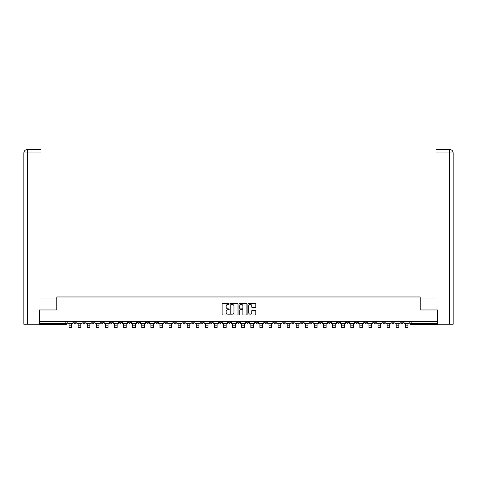 <?xml version="1.0" encoding="UTF-8"?>
<svg xmlns="http://www.w3.org/2000/svg" width="477" height="477" viewBox="0 0 477 477"><rect width="100%" height="100%" fill="white"/><g stroke="black" fill="none" stroke-linecap="round" stroke-linejoin="round"><path stroke-width="0.72" d="M229.181 303.938A0.399 0.399 0 0 0 228.781 303.539L222.705 303.539A0.572 0.572 0 0 0 222.133 304.111L222.133 314.403A0.572 0.572 0 0 0 222.705 314.975L228.781 314.975A0.399 0.399 0 0 0 229.181 314.576A0.399 0.399 0 0 0 228.781 314.176L227.994 314.176A1.83 1.83 0 0 1 226.164 312.346L226.164 311.487A1.83 1.83 0 0 1 227.994 309.656L228.781 309.656A0.399 0.399 0 0 0 229.181 309.257A0.399 0.399 0 0 0 228.781 308.857L227.994 308.857A1.83 1.83 0 0 1 226.164 307.027L226.164 306.168A1.83 1.83 0 0 1 227.994 304.344L228.781 304.344A0.399 0.399 0 0 0 229.181 303.938M373.64 321.552L373.64 322.19L375.971 322.19A1.163 1.163 0 0 1 374.803 323.352A1.163 1.163 0 0 1 373.64 322.19L373.64 321.552M319.119 321.552L319.119 322.19L321.45 322.19A1.163 1.163 0 0 1 320.282 323.352A1.163 1.163 0 0 1 319.119 322.19L319.119 321.552M310.032 321.552L310.032 322.19L312.363 322.19A1.163 1.163 0 0 1 311.195 323.352A1.163 1.163 0 0 1 310.032 322.19L310.032 321.552M255.511 321.552L255.511 322.19L257.836 322.19A1.163 1.163 0 0 1 256.674 323.352A1.163 1.163 0 0 1 255.511 322.19L255.511 321.552M246.424 321.552L246.424 322.19L248.75 322.19A1.163 1.163 0 0 1 247.587 323.352A1.163 1.163 0 0 1 246.424 322.19L246.424 321.552M237.337 321.552L237.337 322.19L239.663 322.19A1.163 1.163 0 0 1 238.5 323.352A1.163 1.163 0 0 1 237.337 322.19L237.337 321.552M219.164 321.552L219.164 322.19L221.489 322.19A1.163 1.163 0 0 1 220.326 323.352A1.163 1.163 0 0 1 219.164 322.19L219.164 321.552M200.99 322.19L200.99 321.552L200.99 322.19A1.163 1.163 0 0 0 202.153 323.352A1.163 1.163 0 0 1 200.99 322.19L203.315 322.19A1.163 1.163 0 0 1 202.153 323.352A1.163 1.163 0 0 0 203.315 322.19L203.315 321.552L203.315 322.19M191.903 322.19L191.903 321.552L191.903 322.19A1.163 1.163 0 0 0 193.066 323.352A1.163 1.163 0 0 1 191.903 322.19L194.228 322.19A1.163 1.163 0 0 1 193.066 323.352M182.816 322.19L182.816 321.552L182.816 322.19A1.163 1.163 0 0 0 183.979 323.352A1.163 1.163 0 0 1 182.816 322.19L185.142 322.19A1.163 1.163 0 0 1 183.979 323.352A1.163 1.163 0 0 0 185.142 322.19L185.142 321.552L185.142 322.19M173.723 321.552L173.723 322.19L176.055 322.19A1.163 1.163 0 0 1 174.892 323.352A1.163 1.163 0 0 1 173.723 322.19L173.723 321.552M164.637 321.552L164.637 322.19L166.968 322.19A1.163 1.163 0 0 1 165.805 323.352A1.163 1.163 0 0 1 164.637 322.19L164.637 321.552M155.55 321.552L155.55 322.19L157.881 322.19A1.163 1.163 0 0 1 156.718 323.352A1.163 1.163 0 0 1 155.55 322.19L155.55 321.552M146.463 322.19L146.463 321.552L146.463 322.19A1.163 1.163 0 0 0 147.631 323.352A1.163 1.163 0 0 1 146.463 322.19L148.794 322.19A1.163 1.163 0 0 1 147.631 323.352M128.289 322.19L128.289 321.552L128.289 322.19A1.163 1.163 0 0 0 129.458 323.352A1.163 1.163 0 0 1 128.289 322.19L130.62 322.19A1.163 1.163 0 0 1 129.458 323.352A1.163 1.163 0 0 0 130.62 322.19L130.62 321.552L130.62 322.19M119.202 322.19L119.202 321.552L119.202 322.19A1.163 1.163 0 0 0 120.371 323.352A1.163 1.163 0 0 1 119.202 322.19L121.534 322.19A1.163 1.163 0 0 1 120.371 323.352A1.163 1.163 0 0 0 121.534 322.19L121.534 321.552L121.534 322.19M110.115 322.19L110.115 321.552L110.115 322.19A1.163 1.163 0 0 0 111.284 323.352A1.163 1.163 0 0 1 110.115 322.19L112.447 322.19A1.163 1.163 0 0 1 111.284 323.352A1.163 1.163 0 0 0 112.447 322.19L112.447 321.552L112.447 322.19M101.029 322.19L101.029 321.552L101.029 322.19A1.163 1.163 0 0 0 102.197 323.352A1.163 1.163 0 0 1 101.029 322.19L103.36 322.19A1.163 1.163 0 0 1 102.197 323.352M91.942 322.19L91.942 321.552L91.942 322.19A1.163 1.163 0 0 0 93.11 323.352A1.163 1.163 0 0 1 91.942 322.19L94.273 322.19A1.163 1.163 0 0 1 93.11 323.352A1.163 1.163 0 0 0 94.273 322.19L94.273 321.552L94.273 322.19M82.855 322.19L82.855 321.552L82.855 322.19A1.163 1.163 0 0 0 84.024 323.352A1.163 1.163 0 0 1 82.855 322.19L85.186 322.19A1.163 1.163 0 0 1 84.024 323.352A1.163 1.163 0 0 0 85.186 322.19L85.186 321.552L85.186 322.19M255.207 307.57A0.572 0.572 0 0 0 255.779 307.003L255.779 304.111A0.572 0.572 0 0 0 255.207 303.539L248.463 303.539A0.572 0.572 0 0 0 247.891 304.111L247.891 314.403A0.572 0.572 0 0 0 248.463 314.975L255.207 314.975A0.572 0.572 0 0 0 255.779 314.403L255.779 310.915A0.572 0.572 0 0 0 255.207 310.342L252.321 310.342A0.572 0.572 0 0 0 251.749 310.915L251.749 312.644A1.532 1.532 0 0 1 250.222 314.176A1.532 1.532 0 0 1 248.69 312.644L248.69 305.87A1.532 1.532 0 0 1 250.222 304.344A1.532 1.532 0 0 1 251.749 305.87L251.749 307.003A0.572 0.572 0 0 0 252.321 307.57L255.207 307.57M27.433 324.229L23.85 324.229L23.85 152.974C24.059 150.851 25.221 149.689 27.338 149.48L41.034 149.48L41.034 152.974L27.433 152.974L27.433 324.229L39.287 324.229L39.287 309.961L56.817 309.961L56.817 296.968L420.183 296.968L420.183 309.961L437.54 309.961L437.54 321.552L39.46 321.552L39.46 323.352L67.013 323.352L67.013 321.552L67.013 323.352A1.163 1.163 0 0 1 65.85 324.521L39.46 324.521L39.46 323.352M39.46 309.961L39.46 321.552M237.999 304.111A0.572 0.572 0 0 0 237.427 303.539L230.683 303.539A0.572 0.572 0 0 0 230.111 304.111L230.111 314.403A0.572 0.572 0 0 0 230.683 314.975L237.427 314.975A0.572 0.572 0 0 0 237.999 314.403L237.999 304.111M239.573 303.539L246.317 303.539A0.572 0.572 0 0 1 246.889 304.111L246.889 314.403A0.572 0.572 0 0 1 246.317 314.975L243.431 314.975A0.572 0.572 0 0 1 242.859 314.403L242.859 310.229A0.572 0.572 0 0 0 242.286 309.656L240.372 309.656A0.572 0.572 0 0 0 239.8 310.229L239.8 314.576A0.399 0.399 0 0 1 239.4 314.975A0.399 0.399 0 0 1 239.001 314.576L239.001 304.111A0.572 0.572 0 0 1 239.573 303.539M409.987 321.552L409.987 323.352L437.54 323.352L437.54 324.521L411.15 324.521A1.163 1.163 0 0 1 409.987 323.352M437.54 321.552L437.54 323.352M403.232 321.552L403.232 322.19A1.163 1.163 0 0 1 402.063 323.352A1.163 1.163 0 0 1 400.901 322.19L403.232 322.19A1.163 1.163 0 0 1 402.063 323.352M400.901 321.552L400.901 322.19M394.145 321.552L394.145 322.19A1.163 1.163 0 0 1 392.976 323.352A1.163 1.163 0 0 1 391.814 322.19A1.163 1.163 0 0 0 392.976 323.352M391.814 321.552L391.814 322.19L394.145 322.19M385.058 321.552L385.058 322.19A1.163 1.163 0 0 1 383.89 323.352A1.163 1.163 0 0 1 382.727 322.19L385.058 322.19M382.727 321.552L382.727 322.19M375.971 321.552L375.971 322.19A1.163 1.163 0 0 1 374.803 323.352M366.885 321.552L366.885 322.19A1.163 1.163 0 0 1 365.716 323.352A1.163 1.163 0 0 1 364.553 322.19L366.885 322.19M364.553 321.552L364.553 322.19M357.798 321.552L357.798 322.19A1.163 1.163 0 0 1 356.629 323.352A1.163 1.163 0 0 1 355.466 322.19L357.798 322.19M355.466 321.552L355.466 322.19M348.711 321.552L348.711 322.19A1.163 1.163 0 0 1 347.542 323.352A1.163 1.163 0 0 1 346.38 322.19A1.163 1.163 0 0 0 347.542 323.352M346.38 321.552L346.38 322.19L348.711 322.19M339.624 321.552L339.624 322.19A1.163 1.163 0 0 1 338.455 323.352A1.163 1.163 0 0 1 337.293 322.19L339.624 322.19M337.293 321.552L337.293 322.19M330.537 321.552L330.537 322.19A1.163 1.163 0 0 1 329.368 323.352A1.163 1.163 0 0 1 328.206 322.19L330.537 322.19M328.206 321.552L328.206 322.19M321.45 321.552L321.45 322.19M312.363 321.552L312.363 322.19L312.363 321.552M303.277 321.552L303.277 322.19A1.163 1.163 0 0 1 302.108 323.352A1.163 1.163 0 0 1 300.945 322.19L303.277 322.19M300.945 321.552L300.945 322.19M294.184 321.552L294.184 322.19A1.163 1.163 0 0 1 293.021 323.352A1.163 1.163 0 0 1 291.858 322.19L294.184 322.19M291.858 321.552L291.858 322.19M285.097 321.552L285.097 322.19A1.163 1.163 0 0 1 283.934 323.352A1.163 1.163 0 0 1 282.772 322.19L285.097 322.19M282.772 321.552L282.772 322.19M276.01 321.552L276.01 322.19A1.163 1.163 0 0 1 274.847 323.352A1.163 1.163 0 0 1 273.685 322.19L276.01 322.19M273.685 321.552L273.685 322.19M266.923 321.552L266.923 322.19A1.163 1.163 0 0 1 265.761 323.352A1.163 1.163 0 0 1 264.598 322.19L266.923 322.19M264.598 321.552L264.598 322.19M257.836 321.552L257.836 322.19A1.163 1.163 0 0 1 256.674 323.352M248.75 321.552L248.75 322.19M239.663 322.19L239.663 321.552L239.663 322.19A1.163 1.163 0 0 1 238.5 323.352M230.576 321.552L230.576 322.19A1.163 1.163 0 0 1 229.413 323.352A1.163 1.163 0 0 1 228.25 322.19A1.163 1.163 0 0 0 229.413 323.352A1.163 1.163 0 0 0 230.576 322.19L228.25 322.19L228.25 321.552M221.489 322.19L221.489 321.552L221.489 322.19A1.163 1.163 0 0 1 220.326 323.352M212.402 321.552L212.402 322.19A1.163 1.163 0 0 1 211.239 323.352A1.163 1.163 0 0 1 210.077 322.19A1.163 1.163 0 0 0 211.239 323.352M210.077 321.552L210.077 322.19L212.402 322.19M194.228 321.552L194.228 322.19L194.228 321.552M176.055 322.19L176.055 321.552L176.055 322.19A1.163 1.163 0 0 1 174.892 323.352M166.968 322.19L166.968 321.552L166.968 322.19A1.163 1.163 0 0 1 165.805 323.352M157.881 322.19L157.881 321.552L157.881 322.19A1.163 1.163 0 0 1 156.718 323.352M148.794 321.552L148.794 322.19L148.794 321.552M139.707 322.19L139.707 321.552L139.707 322.19A1.163 1.163 0 0 1 138.545 323.352A1.163 1.163 0 0 1 137.376 322.19L139.707 322.19A1.163 1.163 0 0 1 138.545 323.352M137.376 321.552L137.376 322.19M103.36 321.552L103.36 322.19L103.36 321.552M76.099 321.552L76.099 322.19A1.163 1.163 0 0 1 74.937 323.352A1.163 1.163 0 0 1 73.768 322.19A1.163 1.163 0 0 0 74.937 323.352A1.163 1.163 0 0 0 76.099 322.19L76.099 321.552M73.768 321.552L73.768 322.19L76.099 322.19M65.85 321.552L65.85 324.521A1.163 1.163 0 0 0 67.013 323.352M231.309 304.344A0.399 0.399 0 0 0 230.91 304.743L230.91 313.777A0.399 0.399 0 0 0 231.309 314.176L232.138 314.176A1.83 1.83 0 0 0 233.968 312.346L233.968 306.168A1.83 1.83 0 0 0 232.138 304.344L231.309 304.344M242.859 305.9A1.532 1.532 0 0 0 241.332 304.368A1.532 1.532 0 0 0 239.8 305.9L239.8 308.285A0.572 0.572 0 0 0 240.372 308.857L242.286 308.857A0.572 0.572 0 0 0 242.859 308.285L242.859 305.9M67.8 323.352L72.981 323.352L72.981 323.937L71.705 323.937L71.705 327.52L69.082 327.52L69.082 323.937L67.8 323.937L67.8 321.552M72.981 323.352L72.981 321.552M56.763 309.961L56.763 298.018L41.034 298.018L41.034 152.974M27.433 149.48L27.433 152.974L23.85 152.974L23.85 289.277L23.85 152.974C24.053 150.857 25.221 149.689 27.344 149.48M420.237 309.961L420.237 298.018L435.966 298.018L435.966 149.48L449.65 149.48L435.966 149.48M453.15 324.229L453.15 289.277L453.15 324.229L437.713 324.229L437.54 309.961M449.567 149.48L448.779 149.48L449.567 149.48L449.567 152.974L435.966 152.974M449.567 324.229L449.567 152.974L453.15 152.974L453.15 289.277L453.15 152.974C452.941 150.851 451.779 149.689 449.662 149.48M76.886 323.352L82.068 323.352L82.068 323.937L80.792 323.937L80.792 327.52L78.168 327.52L78.168 323.937L76.886 323.937L76.886 321.552M82.068 323.352L82.068 321.552M85.973 323.352L91.155 323.352L91.155 323.937L89.879 323.937L89.879 327.52L87.255 327.52L87.255 323.937L85.973 323.937L85.973 321.552M91.155 323.352L91.155 321.552M95.06 323.352L100.242 323.352L100.242 323.937L98.966 323.937L98.966 327.52L96.342 327.52L96.342 323.937L95.06 323.937L95.06 321.552M100.242 323.352L100.242 321.552M104.147 323.352L109.328 323.352L109.328 323.937L108.052 323.937L108.052 327.52L105.429 327.52L105.429 323.937L104.147 323.937L104.147 321.552M109.328 323.352L109.328 321.552M113.234 323.352L118.421 323.352L118.421 323.937L117.139 323.937L117.139 327.52L114.516 327.52L114.516 323.937L113.234 323.937L113.234 321.552M118.421 323.352L118.421 321.552M122.321 323.352L127.508 323.352L127.508 323.937L126.226 323.937L126.226 327.52L123.603 327.52L123.603 323.937L122.321 323.937L122.321 321.552M127.508 323.352L127.508 321.552M131.408 323.352L136.595 323.352L136.595 323.937L135.313 323.937L135.313 327.52L132.689 327.52L132.689 323.937L131.408 323.937L131.408 321.552M136.595 323.352L136.595 321.552M140.494 323.352L145.682 323.352L145.682 323.937L144.4 323.937L144.4 327.52L141.776 327.52L141.776 323.937L140.494 323.937L140.494 321.552M145.682 323.352L145.682 321.552M149.581 323.352L154.769 323.352L154.769 323.937L153.487 323.937L153.487 327.52L150.863 327.52L150.863 323.937L149.581 323.937L149.581 321.552M154.769 323.352L154.769 321.552M158.668 323.352L163.855 323.352L163.855 323.937L162.574 323.937L162.574 327.52L159.95 327.52L159.95 323.937L158.668 323.937L158.668 321.552M163.855 323.352L163.855 321.552M167.755 323.352L172.942 323.352L172.942 323.937L171.66 323.937L171.66 327.52L169.037 327.52L169.037 323.937L167.755 323.937L167.755 321.552M172.942 323.352L172.942 321.552M176.842 323.352L182.029 323.352L182.029 323.937L180.747 323.937L180.747 327.52L178.124 327.52L178.124 323.937L176.842 323.937L176.842 321.552M182.029 323.352L182.029 321.552M185.929 323.352L191.116 323.352L191.116 323.937L189.834 323.937L189.834 327.52L187.211 327.52L187.211 323.937L185.929 323.937L185.929 321.552M191.116 323.352L191.116 321.552M195.015 323.352L200.203 323.352L200.203 323.937L198.921 323.937L198.921 327.52L196.297 327.52L196.297 323.937L195.015 323.937L195.015 321.552M200.203 323.352L200.203 321.552M204.102 323.352L209.29 323.352L209.29 323.937L208.008 323.937L208.008 327.52L205.384 327.52L205.384 323.937L204.102 323.937L204.102 321.552M209.29 323.352L209.29 321.552M213.189 323.352L218.377 323.352L218.377 323.937L217.095 323.937L217.095 327.52L214.471 327.52L214.471 323.937L213.189 323.937L213.189 321.552M218.377 323.352L218.377 321.552M222.276 323.352L227.463 323.352L227.463 323.937L226.181 323.937L226.181 327.52L223.558 327.52L223.558 323.937L222.276 323.937L222.276 321.552M227.463 323.352L227.463 321.552M231.363 323.352L236.55 323.352L236.55 323.937L235.268 323.937L235.268 327.52L232.645 327.52L232.645 323.937L231.363 323.937L231.363 321.552M236.55 323.352L236.55 321.552M240.45 323.352L245.637 323.352L245.637 323.937L244.355 323.937L244.355 327.52L241.732 327.52L241.732 323.937L240.45 323.937L240.45 321.552M245.637 323.352L245.637 321.552M249.537 323.352L254.724 323.352L254.724 323.937L253.442 323.937L253.442 327.52L250.819 327.52L250.819 323.937L249.537 323.937L249.537 321.552M254.724 323.352L254.724 321.552M258.623 323.352L263.811 323.352L263.811 323.937L262.529 323.937L262.529 327.52L259.905 327.52L259.905 323.937L258.623 323.937L258.623 321.552M263.811 323.352L263.811 321.552M267.71 323.352L272.898 323.352L272.898 323.937L271.616 323.937L271.616 327.52L268.992 327.52L268.992 323.937L267.71 323.937L267.71 321.552M272.898 323.352L272.898 321.552M276.797 323.352L281.985 323.352L281.985 323.937L280.703 323.937L280.703 327.52L278.079 327.52L278.079 323.937L276.797 323.937L276.797 321.552M281.985 323.352L281.985 321.552M285.884 323.352L291.071 323.352L291.071 323.937L289.789 323.937L289.789 327.52L287.166 327.52L287.166 323.937L285.884 323.937L285.884 321.552M291.071 323.352L291.071 321.552M294.971 323.352L300.158 323.352L300.158 323.937L298.876 323.937L298.876 327.52L296.253 327.52L296.253 323.937L294.971 323.937L294.971 321.552M300.158 323.352L300.158 321.552M304.058 323.352L309.245 323.352L309.245 323.937L307.963 323.937L307.963 327.52L305.34 327.52L305.34 323.937L304.058 323.937L304.058 321.552M309.245 323.352L309.245 321.552M313.145 323.352L318.332 323.352L318.332 323.937L317.05 323.937L317.05 327.52L314.426 327.52L314.426 323.937L313.145 323.937L313.145 321.552M318.332 323.352L318.332 321.552M322.231 323.352L327.419 323.352L327.419 323.937L326.137 323.937L326.137 327.52L323.513 327.52L323.513 323.937L322.231 323.937L322.231 321.552M327.419 323.352L327.419 321.552M331.318 323.352L336.506 323.352L336.506 323.937L335.224 323.937L335.224 327.52L332.6 327.52L332.6 323.937L331.318 323.937L331.318 321.552M336.506 323.352L336.506 321.552M340.405 323.352L345.592 323.352L345.592 323.937L344.311 323.937L344.311 327.52L341.687 327.52L341.687 323.937L340.405 323.937L340.405 321.552M345.592 323.352L345.592 321.552M349.492 323.352L354.679 323.352L354.679 323.937L353.397 323.937L353.397 327.52L350.774 327.52L350.774 323.937L349.492 323.937L349.492 321.552M354.679 323.352L354.679 321.552M358.579 323.352L363.766 323.352L363.766 323.937L362.484 323.937L362.484 327.52L359.861 327.52L359.861 323.937L358.579 323.937L358.579 321.552M363.766 323.352L363.766 321.552M367.672 323.352L372.853 323.352L372.853 323.937L371.571 323.937L371.571 327.52L368.948 327.52L368.948 323.937L367.672 323.937L367.672 321.552M372.853 323.352L372.853 321.552M376.758 323.352L381.94 323.352L381.94 323.937L380.658 323.937L380.658 327.52L378.034 327.52L378.034 323.937L376.758 323.937L376.758 321.552M381.94 323.352L381.94 321.552M385.845 323.352L391.027 323.352L391.027 323.937L389.745 323.937L389.745 327.52L387.121 327.52L387.121 323.937L385.845 323.937L385.845 321.552M391.027 323.352L391.027 321.552M394.932 323.352L400.114 323.352L400.114 323.937L398.832 323.937L398.832 327.52L396.208 327.52L396.208 323.937L394.932 323.937L394.932 321.552M400.114 323.352L400.114 321.552M404.019 323.352L409.2 323.352L409.2 323.937L407.918 323.937L407.918 327.52L405.295 327.52L405.295 323.937L404.019 323.937L404.019 321.552M409.2 323.352L409.2 321.552M411.15 321.552L411.15 324.521M69.082 325.189L71.705 325.189M23.85 152.974L23.85 289.277M78.168 325.189L80.792 325.189M87.255 325.189L89.879 325.189M96.342 325.189L98.966 325.189M105.429 325.189L108.052 325.189M114.516 325.189L117.139 325.189M123.603 325.189L126.226 325.189M132.689 325.189L135.313 325.189M141.776 325.189L144.4 325.189M150.863 325.189L153.487 325.189M159.95 325.189L162.574 325.189M169.037 325.189L171.66 325.189M178.124 325.189L180.747 325.189M187.211 325.189L189.834 325.189M196.297 325.189L198.921 325.189M205.384 325.189L208.008 325.189M214.471 325.189L217.095 325.189M223.558 325.189L226.181 325.189M232.645 325.189L235.268 325.189M241.732 325.189L244.355 325.189M250.819 325.189L253.442 325.189M259.905 325.189L262.529 325.189M268.992 325.189L271.616 325.189M278.079 325.189L280.703 325.189M287.166 325.189L289.789 325.189M296.253 325.189L298.876 325.189M305.34 325.189L307.963 325.189M314.426 325.189L317.05 325.189M323.513 325.189L326.137 325.189M332.6 325.189L335.224 325.189M341.687 325.189L344.311 325.189M350.774 325.189L353.397 325.189M359.861 325.189L362.484 325.189M368.948 325.189L371.571 325.189M378.034 325.189L380.658 325.189M387.121 325.189L389.745 325.189M396.208 325.189L398.832 325.189M405.295 325.189L407.918 325.189"/></g></svg>
